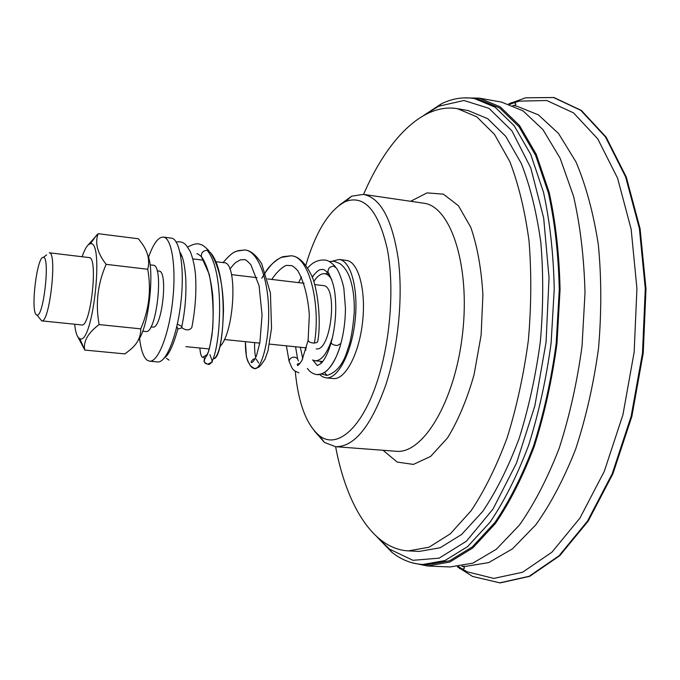 <?xml version="1.0" encoding="UTF-8"?>
<svg xmlns="http://www.w3.org/2000/svg" width="680" height="680" viewBox="0 0 680 680"><rect width="100%" height="100%" fill="white"/><g stroke="black" fill="none" stroke-linecap="round" stroke-linejoin="round"><path stroke-width="1.02" d="M87.627 245.514L98.175 233.69C94.69 242.802 97.35 253.019 106.156 264.341C97.656 283.755 95.319 303.841 99.135 324.581C88.196 332.707 83.351 341.062 84.609 349.673L77.597 336.464M84.643 350.047L124.967 353.906L130.39 349.63C137.479 343.749 140.93 336.821 140.743 328.856C149.081 309.672 151.41 289.808 147.73 269.263C149.991 260.372 147.968 251.643 141.653 243.066L138.44 238.765L98.175 233.69M176.843 326.409L177.88 328.925C173.383 345.296 168.827 355.036 164.212 358.139M177.361 324.071L181.866 326.545C182.385 327.615 181.05 328.414 177.88 328.925M169.116 360.128L166.498 358.42M210.409 252.577C218.926 265.889 223.286 285.226 223.49 310.59C222.555 338.767 219.419 354.815 214.072 358.725C224.392 356.337 229.245 273.284 210.409 252.577L207.069 250.223C203.04 250.725 201.135 252.85 201.348 256.589L202.784 258.553M320.144 361.284L321.512 362.984M329.154 261.528L333.888 261.231L339.771 263.517C344.063 266.645 347.335 271.243 349.588 277.304C353.09 286.943 354.637 298.758 354.221 312.749C352.784 329.655 350.701 341.547 347.973 348.415C343.791 363.519 336.77 372.529 326.91 375.436L321.224 373.957M329.214 274.116L328.024 272.34C327.82 268.719 329.681 266.628 333.608 266.084L336.515 268.158M298.426 360.952L297.466 358.496L294.95 357.178C291.695 357.017 289.74 358.377 289.085 361.258L286.382 345.839M317.875 340.901L317.109 342.405L314.389 343.085C311.075 342.983 308.983 342.108 308.108 340.45L308.236 339.524M317.866 340.858L317.866 340.867C321.878 316.531 316.217 282.71 310.887 274.21C304.801 262.25 298.197 256.113 291.091 255.799L281.384 257.372L277.729 259.344C272.714 262.471 267.401 268.77 261.8 278.239M74.656 324.232C75.573 332.826 77.308 337.646 79.841 338.691C92.778 345.831 104.55 239.632 90.364 243.772C87.66 244.23 84.915 248.557 82.135 256.743M41.667 320.858L81.668 324.947C90.678 327.862 98.566 256.7 89.139 257.575L49.232 252.799C57.545 251.872 49.597 323.595 41.684 320.866L39.618 318.308M147.5 254.592C155.202 269.272 148.665 328.117 137.938 340.671M99.135 324.581L140.743 328.856M106.156 264.341L147.73 269.263M150.042 264.868L153.153 265.234C164.271 264.605 156.519 334.543 145.809 331.491L142.69 331.177M327.046 375.436L324.453 372.368M332.418 261.137L339.15 259.488L346.426 260.414C358.292 261.502 366.214 289.909 362.576 321.988C359.1 354.084 345.151 380.069 333.327 378.53L326.026 377.842L322.575 376.779L319.481 374.425M339.15 259.488C350.888 260.559 358.692 289.008 355.045 321.155C351.56 353.32 337.722 379.372 326.026 377.842M36.32 314.772C30.311 310.82 37.162 255.221 43.41 257.405C50.294 256.768 43.588 317.228 37.017 315.095L36.32 314.772M46.657 254.838L43.41 257.405M157.123 270.852L158.95 271.074C168.504 270.589 161.959 329.63 152.745 327.072L150.909 326.876M148.512 257.372C153.306 243.729 158.244 236.972 163.327 237.09C171.793 237.711 176.443 267.147 172.644 300.934C168.954 334.73 157.972 362.431 149.575 361.182L147.109 360.188C143.412 357.144 140.887 349.8 139.553 338.147M163.327 237.09L171.326 238.111C179.953 238.748 184.748 268.141 180.956 301.852C177.276 335.58 166.158 363.205 157.599 361.938L149.575 361.182M215.441 261.673L224 262.718C237.975 261.63 234.676 332.554 219.87 346.604M314.67 284.563L323.144 285.575C338.376 285.524 331.1 351.976 316.217 348.882M332.477 337.399C327.548 352.997 321.75 360.791 315.07 360.782L312.562 359.983M305.923 350.166L305.184 347.76M313.76 281.613C317.339 276.029 320.994 273.402 324.725 273.725C327.42 274.082 329.783 276.123 331.815 279.846M314.151 430.729L324.42 442.391L335.537 446.683C354.127 447.117 370.855 426.615 385.713 385.186C398.225 347.361 403.172 297.449 398.284 259.054C392.199 219.436 380.604 197.88 363.502 194.395L351.713 196.155L339.142 205.283M305.753 265.404C315.988 231.208 329.281 209.891 345.635 201.45C364.454 194.701 378.326 210.502 387.251 248.846C394.57 286.356 390.558 340.731 377.306 381.08C362.058 428.485 337.034 449.454 319.642 435.888C306.519 425.102 298.384 403.605 295.256 371.382M363.57 194.404C387.005 139.901 422.501 102.672 457.444 108.681L476.731 116.781L494.53 134.444L509.838 161.619C518.525 184.229 524.917 210.656 529.023 240.907C531.573 272.791 531.352 305.94 528.351 340.365C523.736 374.612 516.698 407.005 507.221 437.554C496.587 466.174 484.568 490.56 471.138 510.714L450.254 533.876L429.012 547.213L408.416 550.894C373.005 549.108 346.528 505.002 335.605 446.692M508.691 103.895L525.649 97.801L553.613 97.546L580.805 110.347L605.455 136.918L625.608 176.876L639.387 228.54L645.286 288.719L642.506 353.022L631.134 416.373L612.196 473.798L587.443 521.186L559.028 555.764L529.159 576.283L499.817 582.828L472.583 576.444L457.377 566.788M457.444 108.681L468.146 110.551L487.688 118.685L505.75 136.349L521.296 163.472C530.128 186.031 536.639 212.398 540.846 242.565C543.49 274.346 543.32 307.385 540.337 341.692C535.729 375.819 528.658 408.102 519.12 438.532C508.41 467.041 496.281 491.334 482.723 511.411L461.61 534.48L440.121 547.757L419.271 551.412L408.416 550.894M424.397 115.081L438.532 106.275L463.93 100.487L488.979 108.324L511.921 130.84L530.791 167.96L543.685 218.067L549.04 277.805L546.048 342.329L534.837 405.943L516.519 463.054L492.975 509.116L466.429 541.203L439.11 558.152L412.955 560.312L389.445 549.1L377.578 537.413M423.546 115.557L441.405 103.802C452.353 98.464 463.369 96.722 474.462 98.566L495.125 107.202L514.259 125.843L530.765 154.47L543.533 192.363C549.924 221.782 553.494 254.048 554.242 289.161L551.131 342.89C546.252 378.998 538.747 413.142 528.615 445.315C517.25 475.447 504.373 501.1 489.991 522.274L467.619 546.592L444.864 560.592L422.807 564.485C411.587 563.865 401.217 559.75 391.705 552.143L376.856 536.758M474.462 98.566L478.95 99.373L499.732 108.018L518.976 126.658L535.577 155.261L548.446 193.12C554.888 222.504 558.492 254.728 559.274 289.799L556.189 343.451C551.31 379.508 543.788 413.593 533.63 445.714C522.223 475.796 509.303 501.415 494.862 522.554L472.396 546.831L449.531 560.804L427.363 564.689L422.807 564.485M463.301 97.894L479.306 98.124L500.191 106.82L519.537 125.553L536.24 154.317L549.168 192.381C555.654 221.918 559.283 254.32 560.065 289.587L556.962 343.536C552.058 379.797 544.501 414.077 534.284 446.369C522.81 476.62 509.813 502.367 495.295 523.625L472.71 548.029L449.726 562.071L427.44 565.981L411.774 562.708M479.306 98.124L501.585 102.11L523.031 110.865L542.929 129.6L560.141 158.27L573.52 196.146C580.261 225.522 584.086 257.72 585.012 292.749L582.02 346.315C577.125 382.304 569.5 416.322 559.156 448.366C547.51 478.371 534.284 503.923 519.486 525.002L496.409 549.202L472.897 563.125L450.05 566.976L427.44 565.981M512.788 105.409L516.638 106.097L538.365 114.852L558.527 133.484L575.994 161.933C585.981 185.546 593.428 213.12 598.332 244.638C601.519 277.839 601.587 312.341 598.536 348.143C593.674 383.75 586.049 417.401 575.671 449.098C563.975 478.779 550.673 504.041 535.755 524.9L512.482 548.837L488.725 562.59L465.613 566.38L461.703 566.211M509.668 104.227L519.274 101.141L546.771 100.521L573.52 112.871L597.771 138.881L617.593 178.211L631.142 229.16L636.931 288.575L634.159 352.096L622.948 414.681L604.29 471.385L579.913 518.126L551.956 552.16L522.597 572.229L493.79 578.417L467.1 571.787L458.405 566.678M176.231 242.003C180.744 241.204 184.255 242.556 186.77 246.058L190.213 251.439C192.593 257.15 194.327 264.528 195.415 273.589C196.631 290.802 195.423 308.805 191.803 327.599C189.286 330.659 185.904 330.642 181.636 327.548M179.979 252.254C182.911 256.436 184.841 265.175 185.759 278.46C186.447 294.686 185.138 310.658 181.823 326.4L181.832 326.375M331.389 341.768L331.143 342.652C331.874 344.403 333.99 345.346 337.484 345.474L340.901 343.459C343.859 332.325 345.372 320.543 345.449 308.125L343.893 288.787C343.782 286.722 340.527 274.236 336.566 268.311M314.389 343.085C320.815 306.952 310.072 256.199 291.108 255.799M254.677 368.662L254.677 368.662C260.925 369.699 269.127 343.697 268.676 311.695C268.353 279.726 258.459 251.311 245.055 249.976L236.827 251.09C234.583 252.543 233.427 250.699 223.014 262.599C234.506 249.704 234.855 252.535 237.975 250.69L245.038 249.968C250.699 250.529 256.258 255.144 261.715 263.832L270.419 293.003L271.541 328.287L267.997 350.761L265.064 359.108C259.734 367.319 260.058 365.449 258.952 367.089L254.677 368.662L250.656 366.044L248.395 362.287L246.432 356.889L245.412 341.657C245.233 360.57 249.399 363.894 249.314 363.536C250.274 366.308 252.059 368.007 254.677 368.662M203.821 356.507L204.501 359.516M209.916 354.679C212.126 360.306 212.797 362.78 211.939 362.091L207.782 364.216C207.935 363.834 200.362 364.259 207.204 355.002C208.641 351.815 210.214 345.338 211.905 335.572C213.299 323.017 213.562 309.485 212.687 294.984C210.656 277.024 206.89 264.274 201.399 256.734L209.261 274.363C212.644 291.865 213.792 309.876 212.704 328.389C211.064 340.867 209.619 348.729 208.369 351.993L204.255 359.983C203.516 361.488 204.697 362.899 207.782 364.216L207.782 364.216C218.756 369.418 228.047 274.916 207.069 250.223M363.502 194.395L423.504 203.175C450.432 205.862 470.348 264.758 462.621 333.081C455.192 401.429 422.866 454.537 396.006 451.256L393.193 451.044M383.061 450.279L397.197 462.068L413.423 464.414L430.635 456.416L447.483 437.979C458.082 420.758 466.939 399.678 474.054 374.748L481.117 335.129L482.902 294.925C481.423 269.042 477.394 246.534 470.823 227.4L458.43 205.734L443.385 194.157L427.04 192.891L410.661 201.297M510.034 104.346L516.987 101.388M464.916 571.056L458.787 566.635M196.911 253.861L197.557 253.691L201.348 256.589M180.37 254.125L180.769 253.614M187.603 247.112C193.452 243.882 197.752 243.024 200.498 244.545C201.918 244.4 204.756 246.492 209.006 250.826M327.769 272.161L325.873 273.87M312.868 360.145L317.271 365.525M317.365 365.534L320.951 363.57C324.836 359.558 328.227 352.589 331.143 342.652C334.144 331.763 335.69 320.127 335.767 307.743C335.469 296.625 335.291 285.073 328.024 272.34M316.693 374.561C320.756 374.45 323.969 373.26 326.349 370.982C332.137 366.137 336.906 357.255 340.654 344.361C335.971 362.363 326.085 372.317 324.819 372.122C321.224 374.221 318.521 375.028 316.701 374.561C312.978 374.017 309.868 371.969 307.36 368.424M302.778 358.853L300.365 347.267M312.29 277.517L313.777 274.941M335.333 266.645C331.296 262.267 327.666 260.058 324.436 260.024M328.075 272.536L323.663 269.526L322.481 269.382C320.807 270.07 319.676 267.546 312.128 277.108M298.596 282.642L301.512 276.913M307.64 268.141C312.248 262.463 317.849 259.76 324.42 260.024M295.553 346.774L297.576 358.624M299.344 363.273L299.668 363.842M300.084 363.358C297.602 363.647 296.752 364.259 297.543 365.194C297.423 366.35 298.877 364.811 301.903 360.578L308.1 340.408M289.085 361.258C292.68 369.521 291.975 369.852 298.877 372.861L298.877 372.861M207.451 354.433L202.606 357.374C201.153 356.532 200.243 353.413 199.877 348.024C200.243 353.421 201.153 356.532 202.606 357.374L207.451 354.433M229.849 269.076C234.957 262.786 234.71 263.449 236.121 262.216L240.405 259.853L244.248 259.718C244.851 259.003 247.044 260.644 250.826 264.63L259.072 285.727L262.063 314.925L259.904 342.431L256.649 355.147C254.915 359.601 253.215 362.083 251.549 362.601C249.866 362.423 253.674 357.935 254.992 358.955M258.638 362.993L256.139 359.074M255.705 357.467C254.847 353.906 254.473 348.95 254.6 342.592M271.779 279.429C279.319 268.107 286.229 265.03 287.079 265.387L291.278 265.659C292.332 265.54 294.491 267.206 297.755 270.666C303.969 281.579 307.827 296.284 309.341 314.78L308.108 340.45M265.447 272.212C270.096 263.984 280.228 257.159 283.212 256.666L291.091 255.799M79.841 338.691L84.609 349.673M90.364 243.772L96.909 234.796M37.017 315.095L41.684 320.866M180.719 256.02L181.908 256.164M185.895 346.638L209.287 348.959M192.933 258.91L203.847 260.245M224.324 339.507L259.777 343.128M269.51 344.114L306.519 347.897M231.523 274.618L256.947 277.661M267.563 278.927L304.087 283.297M315.07 360.782L322.719 361.539M324.725 273.725L329.315 274.295M423.504 203.175L420.716 202.768M335.537 446.683L396.006 451.256M319.642 435.888L324.42 442.391M345.635 201.45L351.713 196.155M525.649 97.801L553.911 97.503L581.366 110.432L606.11 137.096L626.297 177.089L640.092 228.718L646 288.856L643.229 353.107L631.865 416.398L612.918 473.773L588.158 521.135L559.7 555.73L529.72 576.325L500.098 582.921L472.583 576.444M389.445 549.1L391.705 552.143M438.532 106.275L441.405 103.802M513.621 105.553C516.452 104.882 516.596 103.912 514.063 102.663L514.004 102.654M462.544 566.244C465.162 567.528 465.094 568.497 462.34 569.16L462.289 569.16M519.274 101.141L510.901 102.85M467.1 571.787L459.298 568.293"/></g></svg>
